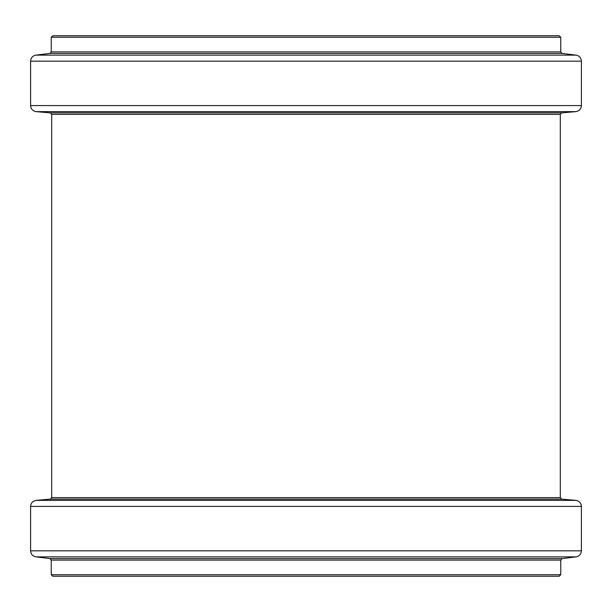 <?xml version="1.0" encoding="UTF-8"?>
<svg xmlns="http://www.w3.org/2000/svg" width="612" height="612" viewBox="0 0 612 612"><rect width="100%" height="100%" fill="white"/><g stroke="black" fill="none" stroke-linecap="round" stroke-linejoin="round"><path stroke-width="0.92" d="M51.247 37.278L560.753 37.278L560.753 51.913L51.247 51.913L51.247 37.278L52.762 35.764L551.642 35.764M306 35.764L559.238 35.764L560.753 37.278M560.753 574.722L51.247 574.722L52.762 576.236L559.238 576.236L560.753 574.722L560.753 560.087L562.084 558.58L576.068 556.866C579.357 556.193 581.132 554.181 581.4 550.838L581.4 506.407C581.109 502.965 579.266 500.953 575.854 500.364L36.146 500.364C32.734 500.953 30.891 502.965 30.6 506.407L581.4 506.407M51.247 51.913L49.916 53.42L562.084 53.42L576.068 55.134C579.357 55.807 581.132 57.819 581.4 61.162L30.6 61.162C30.868 57.819 32.643 55.807 35.932 55.134L576.068 55.134M30.6 61.162L30.6 105.593L581.4 105.593L581.4 61.162M30.6 105.593C30.891 109.035 32.734 111.047 36.146 111.636L575.854 111.636C579.266 111.047 581.109 109.035 581.4 105.593M36.146 111.636L50.314 112.876L561.686 112.876L575.854 111.636M50.314 112.876L51.706 114.39L560.294 114.39L561.686 112.876M51.247 574.722L51.247 560.087L560.753 560.087M51.247 560.087L49.916 558.58L562.084 558.58M49.916 558.58L35.932 556.866L576.068 556.866M35.932 556.866C32.643 556.193 30.868 554.181 30.6 550.838L581.4 550.838M36.146 500.364L50.314 499.124L561.686 499.124L575.854 500.364M50.314 499.124L51.706 497.61L560.294 497.61L560.294 114.39M560.753 51.913L562.084 53.42M49.916 53.42L35.932 55.134M30.6 550.838L30.6 506.407M561.686 499.124L560.294 497.61M51.706 497.61L51.706 114.39"/></g></svg>
